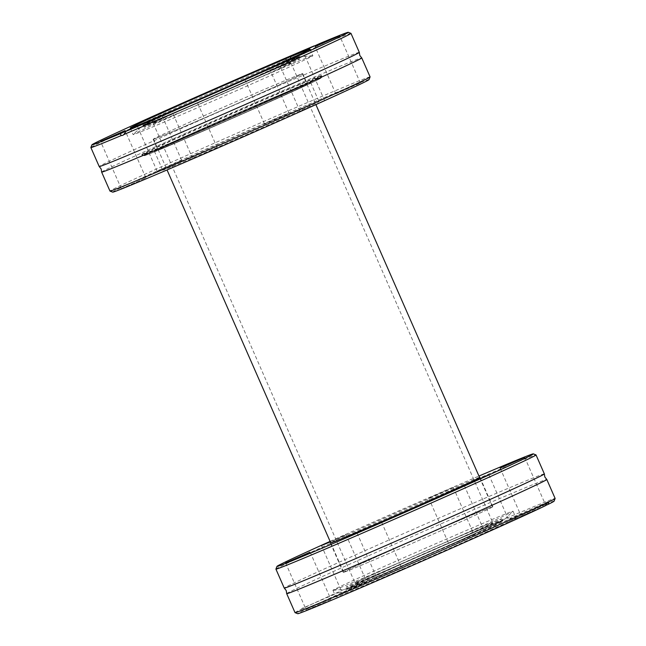 <?xml version="1.0" encoding="UTF-8"?>
<svg xmlns="http://www.w3.org/2000/svg" width="646" height="646" viewBox="0 0 646 646"><rect width="100%" height="100%" fill="white"/><g stroke="black" fill="none" stroke-linecap="round" stroke-linejoin="round"><path stroke-width="0.48" stroke-dasharray="3.23 2.42" d="M286.695 593.642A142.031 1.946 156.3 0 1 404.582 539.79A142.031 1.946 156.3 0 1 544.481 480.107A142.031 1.946 156.3 0 1 546.791 479.461M359.305 52.342A142.031 1.946 -23.7 0 0 356.98 52.972A142.031 1.946 -23.7 0 0 216.571 112.88A142.031 1.946 -23.7 0 0 99.201 166.523M402.127 569.497L377.781 580.213L402.127 569.497M509.387 522.081L485.049 532.805L509.387 522.081M545.224 504.663L520.886 515.387L545.224 504.663M473.793 534.662L449.454 545.385L473.793 534.662M453.048 487.407L428.71 498.131L453.048 487.407M366.524 582.07L342.186 592.794L366.524 582.07M330.163 541.526L346.006 534.759L330.3 541.849M330.695 599.488L306.349 610.212L330.695 599.488M500.311 519.182A84.925 1.163 156.3 0 1 501.7 518.811A84.925 1.163 156.3 0 1 431.568 550.86A84.925 1.163 156.3 0 1 347.564 586.705A84.925 1.163 156.3 0 1 346.175 587.077A84.925 1.163 156.3 0 1 416.404 554.987A84.925 1.163 156.3 0 1 500.311 519.182M334.539 589.871A98.345 1.349 156.3 0 1 333.021 590.323A98.345 1.349 156.3 0 1 332.932 590.307A98.345 1.349 156.3 0 1 414.207 553.162A98.345 1.349 156.3 0 1 511.43 511.68A98.345 1.349 156.3 0 1 513.037 511.244A98.345 1.349 156.3 0 1 512.997 511.317A98.345 1.349 156.3 0 1 430.075 549.132A98.345 1.349 156.3 0 1 334.539 589.871M547.8 501.942L510.009 518.31L509.395 521.314A98.345 1.349 156.3 0 1 417.146 562.714A98.345 1.349 156.3 0 1 337.454 596.5A98.345 1.349 156.3 0 1 335.847 596.936A98.345 1.349 156.3 0 1 339.473 594.926L303.41 610.543A139.996 1.922 156.3 0 0 297.725 613.7M510.009 518.31L512.326 519.893A98.345 1.349 156.3 0 0 515.952 517.882A98.345 1.349 156.3 0 0 514.345 518.318A98.345 1.349 156.3 0 0 434.645 552.104A98.345 1.349 156.3 0 0 342.404 593.504L306.341 609.121A139.996 1.922 156.3 0 1 437.407 550.263A139.996 1.922 156.3 0 1 551.805 501.756A139.996 1.922 156.3 0 1 554.09 501.167M330.106 541.388A139.996 1.922 156.3 0 1 478.952 476.054M275.923 569.078A142.031 1.946 156.3 0 1 394.181 515.072A142.031 1.946 156.3 0 1 533.701 455.559A142.031 1.946 156.3 0 1 536.002 454.905M544.36 473.906A142.031 1.946 -23.7 0 0 542.034 474.535A142.031 1.946 -23.7 0 0 401.626 534.444A142.031 1.946 -23.7 0 0 284.248 588.086M479.534 477.386A81.687 1.122 -23.7 0 0 478.613 477.685A81.687 1.122 -23.7 0 0 401.586 510.502A81.687 1.122 -23.7 0 0 330.687 542.721M344.601 572.017A81.687 1.122 -23.7 0 0 425.351 537.569A81.687 1.122 -23.7 0 0 492.85 506.714A81.687 1.122 -23.7 0 0 491.517 507.078A81.687 1.122 -23.7 0 0 410.767 541.534A81.687 1.122 -23.7 0 0 343.26 572.38A81.687 1.122 -23.7 0 0 344.601 572.017M295.028 612.634A142.031 1.946 156.3 0 1 301.585 609.081L303.41 610.543M306.341 609.121L302.901 608.443A142.031 1.946 156.3 0 1 435.501 548.85A142.031 1.946 156.3 0 1 552.815 499.092A142.031 1.946 156.3 0 1 555.132 498.462M302.901 608.443L302.086 608.387L301.585 609.081M311.243 56.145A98.144 1.349 -23.7 0 0 215.909 96.795A98.144 1.349 -23.7 0 0 133.165 134.529A98.144 1.349 -23.7 0 0 133.116 134.602A98.144 1.349 -23.7 0 0 134.723 134.166A98.144 1.349 -23.7 0 0 231.744 92.774A98.144 1.349 -23.7 0 0 312.85 55.709A98.144 1.349 -23.7 0 0 312.761 55.693A98.144 1.349 -23.7 0 0 311.243 56.145M298.436 59.295A84.925 1.163 156.3 0 1 299.825 58.923A84.925 1.163 156.3 0 1 229.596 91.013A84.925 1.163 156.3 0 1 145.689 126.818A84.925 1.163 156.3 0 1 144.3 127.189A84.925 1.163 156.3 0 1 214.432 95.14A84.925 1.163 156.3 0 1 298.436 59.295M305.978 84.4A81.687 1.122 156.3 0 1 307.31 84.037A81.687 1.122 156.3 0 1 239.811 114.891A81.687 1.122 156.3 0 1 159.053 149.339A81.687 1.122 156.3 0 1 157.721 149.702A81.687 1.122 156.3 0 1 225.22 118.848A81.687 1.122 156.3 0 1 305.978 84.4M301.399 73.983A81.687 1.122 156.3 0 1 302.74 73.62A81.687 1.122 156.3 0 1 235.233 104.466A81.687 1.122 156.3 0 1 154.483 138.922A81.687 1.122 156.3 0 1 153.15 139.286A81.687 1.122 156.3 0 1 220.649 108.431A81.687 1.122 156.3 0 1 301.399 73.983M300.212 111.177L324.558 100.461L300.212 111.177M192.952 158.593L217.29 147.869L192.952 158.593M121.521 188.592L145.859 177.868L121.521 188.592M157.349 171.174L181.696 160.45L157.349 171.174M264.618 123.757L288.956 113.042L264.618 123.757M336.049 93.767L360.387 83.043L336.049 93.767M369.036 79.603A139.996 1.922 -23.7 0 0 366.75 80.193A139.996 1.922 -23.7 0 0 227.473 139.625A139.996 1.922 -23.7 0 0 112.679 192.137M370.085 76.898A142.031 1.946 -23.7 0 0 367.76 77.528A142.031 1.946 -23.7 0 0 227.344 137.428A142.031 1.946 -23.7 0 0 109.973 191.071M101.64 172.078A142.031 1.946 156.3 0 1 219.527 118.226A142.031 1.946 156.3 0 1 359.426 58.544A142.031 1.946 156.3 0 1 361.736 57.898M317.59 101.923A85.345 1.171 156.3 0 1 318.987 101.543A85.345 1.171 156.3 0 1 248.468 133.779A85.345 1.171 156.3 0 1 164.092 169.769A85.345 1.171 156.3 0 1 162.703 170.148A85.345 1.171 156.3 0 1 233.222 137.913A85.345 1.171 156.3 0 1 317.59 101.923M309.264 82.946A85.345 1.171 156.3 0 1 310.661 82.567A85.345 1.171 156.3 0 1 240.134 114.802A85.345 1.171 156.3 0 1 155.767 150.793A85.345 1.171 156.3 0 1 154.37 151.172A85.345 1.171 156.3 0 1 224.897 118.937A85.345 1.171 156.3 0 1 309.264 82.946M350.948 33.342A142.031 1.946 -23.7 0 0 348.654 33.996A142.031 1.946 -23.7 0 0 320.602 45.333L319.94 43.46M314.101 45.914L317.977 46.439A142.031 1.946 -23.7 0 0 175.066 108.585A142.031 1.946 -23.7 0 0 90.868 147.514M317.977 46.439L319.528 46.229L320.602 45.333M149.283 120.576L153.167 121.593L155.129 118.121M356.326 582.829A75.178 1.034 -23.7 0 0 430.648 551.119A75.178 1.034 -23.7 0 0 492.777 522.727A75.178 1.034 -23.7 0 0 491.549 523.058A75.178 1.034 -23.7 0 0 417.227 554.769A75.178 1.034 -23.7 0 0 355.098 583.16A75.178 1.034 -23.7 0 0 356.326 582.829M289.674 63.171A75.178 1.034 156.3 0 1 290.902 62.84A75.178 1.034 156.3 0 1 228.773 91.231A75.178 1.034 156.3 0 1 154.451 122.942A75.178 1.034 156.3 0 1 153.223 123.273A75.178 1.034 156.3 0 1 215.352 94.881A75.178 1.034 156.3 0 1 289.674 63.171M154.846 138.761A81.275 1.114 156.3 0 1 153.522 139.124A81.275 1.114 156.3 0 1 220.682 108.423A81.275 1.114 156.3 0 1 301.036 74.145A81.275 1.114 156.3 0 1 302.36 73.781A81.275 1.114 156.3 0 1 235.201 104.482A81.275 1.114 156.3 0 1 154.846 138.761M344.964 571.855A81.275 1.114 156.3 0 1 343.64 572.219A81.275 1.114 156.3 0 1 410.799 541.518A81.275 1.114 156.3 0 1 491.154 507.239A81.275 1.114 156.3 0 1 492.478 506.876A81.275 1.114 156.3 0 1 425.318 537.577A81.275 1.114 156.3 0 1 344.964 571.855M290.482 58.616L289.125 59.997L287.163 60.143M545.555 505.495L512.326 519.893M509.395 521.314L545.458 505.697M342.404 593.504L339.877 592.011L339.473 594.926M319.956 75.994A98.144 1.349 156.3 0 1 321.563 75.558A98.144 1.349 156.3 0 1 321.563 75.582A98.144 1.349 156.3 0 1 239.844 112.897A98.144 1.349 156.3 0 1 143.436 154.023A98.144 1.349 156.3 0 1 141.845 154.467A98.144 1.349 156.3 0 1 141.829 154.459A98.144 1.349 156.3 0 1 222.935 117.394A98.144 1.349 156.3 0 1 319.956 75.994M318.946 78.667A96.109 1.316 -23.7 0 0 223.33 119.47A96.109 1.316 -23.7 0 0 144.526 155.516A96.109 1.316 -23.7 0 0 146.085 155.072A96.109 1.316 -23.7 0 0 240.498 114.802A96.109 1.316 -23.7 0 0 320.521 78.255A96.109 1.316 -23.7 0 0 318.946 78.667M501.231 520.87A85.094 1.171 156.3 0 1 502.62 520.49A85.094 1.171 156.3 0 1 432.352 552.605A85.094 1.171 156.3 0 1 348.178 588.514A85.094 1.171 156.3 0 1 346.789 588.894A85.094 1.171 156.3 0 1 417.155 556.739A85.094 1.171 156.3 0 1 501.231 520.87M347.831 589.047A85.635 1.179 156.3 0 1 346.506 589.451A85.635 1.179 156.3 0 1 415.725 557.732A85.635 1.179 156.3 0 1 501.861 520.967A85.635 1.179 156.3 0 1 503.218 520.652A85.635 1.179 156.3 0 1 431.019 553.582A85.635 1.179 156.3 0 1 347.831 589.047M144.139 125.033A85.635 1.179 156.3 0 1 142.782 125.348A85.635 1.179 156.3 0 1 214.981 92.418A85.635 1.179 156.3 0 1 298.169 56.953A85.635 1.179 156.3 0 1 299.494 56.549A85.635 1.179 156.3 0 1 230.275 88.268A85.635 1.179 156.3 0 1 144.139 125.033M144.769 125.13A85.094 1.171 156.3 0 1 143.38 125.51A85.094 1.171 156.3 0 1 213.648 93.395A85.094 1.171 156.3 0 1 297.822 57.486A85.094 1.171 156.3 0 1 299.211 57.106A85.094 1.171 156.3 0 1 228.845 89.261A85.094 1.171 156.3 0 1 144.769 125.13M320.125 76.365A98.144 1.349 156.3 0 1 321.724 75.929A98.144 1.349 156.3 0 1 240.627 113.002A98.144 1.349 156.3 0 1 143.598 154.394A98.144 1.349 156.3 0 1 141.999 154.83A98.144 1.349 156.3 0 1 223.096 117.766A98.144 1.349 156.3 0 1 320.125 76.365M319.318 78.505A96.52 1.324 156.3 0 1 249.146 110.991A96.52 1.324 156.3 0 1 145.713 155.234A96.52 1.324 156.3 0 1 215.885 122.748A96.52 1.324 156.3 0 1 319.318 78.505M381.6 522.178L402.345 569.433M488.869 474.77L509.605 522.025M524.697 457.352L545.442 504.607M453.266 487.35L474.011 534.605M346.006 534.759L366.75 582.014M310.169 552.177L330.913 599.431M501.7 518.811L502.927 520.684L501.716 521.056C494.771 523.405 447.726 543.561 405.898 562.109L346.724 589.257L346.175 587.077M333.021 590.323L347.936 589.031C354.178 586.883 388.521 572.275 425.133 556.19L503.218 520.652L512.997 511.317M513.037 511.244L515.952 517.882M492.85 506.714L479.946 477.321M312.761 55.693L298.064 56.969C291.83 59.117 257.592 73.676 221.037 89.729L155.993 118.848L142.782 125.348L133.165 134.529M144.3 127.189L143.073 125.316L144.284 124.944C151.245 122.587 198.718 102.254 240.659 83.641L299.276 56.743L299.825 58.923M302.74 73.62L307.31 84.037M324.558 100.461L303.814 53.206M217.29 147.869L196.546 100.614M145.859 177.868L125.114 130.613M181.696 160.45L160.951 113.195M288.956 113.042L268.219 65.787M360.387 83.043L339.651 35.788M310.661 82.567L318.987 101.543M309.967 49.144L312.85 55.709M290.902 62.84L492.777 522.727M153.522 139.124L167.048 169.946M330.776 542.923L343.64 572.219M302.36 73.781L315.894 104.612M479.623 477.588L492.478 506.876M153.223 123.273L355.098 583.16M130.234 128.037L133.116 134.602M154.37 151.172L162.703 170.148M122.764 135.369L153.167 121.593M289.125 59.997L319.528 46.229M335.831 93.823L315.087 46.569M264.4 123.822L243.655 76.567M157.131 171.23L136.395 123.975M121.303 188.648L100.558 141.393M192.734 158.65L171.989 111.395M299.994 111.241L279.25 63.986M153.15 139.286L157.721 149.702M343.26 572.38L330.364 542.987M332.932 590.307L335.847 596.936M339.877 592.011L302.086 608.387M285.613 562.957L306.349 610.212M321.442 545.539L342.186 592.794M428.71 498.131L449.454 545.385M500.141 468.132L520.886 515.387M464.304 485.55L485.049 532.805M357.044 532.958L377.781 580.213M321.563 75.558L321.571 77.544L320.036 78.667L306.083 85.385C267.282 103.481 156.025 151.947 145.6 155.282C143.565 156.243 142.362 156.09 141.999 154.83L144.526 155.516M320.521 78.255L321.563 75.582"/><path stroke-width="0.97" d="M289.02 593.028A142.031 1.946 156.3 0 1 286.695 593.658A142.031 1.946 156.3 0 1 286.695 593.642L286.218 590.541L284.264 588.102A142.031 1.946 -23.7 0 0 286.574 587.456A142.031 1.946 -23.7 0 0 426.473 527.774A142.031 1.946 -23.7 0 0 544.36 473.922A142.031 1.946 -23.7 0 0 544.36 473.906L544.836 477.023L546.791 479.461A142.031 1.946 156.3 0 1 546.799 479.477A142.031 1.946 156.3 0 1 429.428 533.12A142.031 1.946 156.3 0 1 289.02 593.028M91.91 144.833A139.996 1.922 -23.7 0 0 94.195 144.244A139.996 1.922 -23.7 0 0 120.261 133.722L149.283 120.576A98.144 1.349 156.3 0 1 131.841 127.601A98.144 1.349 156.3 0 1 130.234 128.037A98.144 1.349 156.3 0 1 186.411 102.011A98.144 1.349 156.3 0 1 285.08 59.061L314.101 45.914A139.996 1.922 -23.7 0 0 173.742 106.978A139.996 1.922 -23.7 0 0 91.91 144.833L90.868 147.514A142.031 1.946 -23.7 0 0 90.868 147.538L99.201 166.523A142.031 1.946 -23.7 0 0 99.209 166.539A142.031 1.946 -23.7 0 0 101.519 165.893A142.031 1.946 -23.7 0 0 241.418 106.21A142.031 1.946 -23.7 0 0 359.305 52.358A142.031 1.946 -23.7 0 0 359.305 52.342L350.972 33.366A142.031 1.946 -23.7 0 0 350.948 33.342L348.275 32.3A139.996 1.922 -23.7 0 0 319.94 43.46L290.918 56.606L290.482 58.616M381.382 522.243L357.044 532.958L381.382 522.243M488.651 474.826L464.304 485.55L488.651 474.826M524.479 457.408L500.141 468.132L524.479 457.408M330.3 541.849L321.442 545.539L330.163 541.526M309.951 552.233L285.613 562.957L309.951 552.233M478.952 476.054A139.996 1.922 156.3 0 1 531.06 454.501A139.996 1.922 156.3 0 1 533.321 453.863A139.996 1.922 156.3 0 1 418.527 506.375A139.996 1.922 156.3 0 1 279.25 565.807A139.996 1.922 156.3 0 1 276.964 566.397A139.996 1.922 156.3 0 1 330.106 541.388M533.321 453.863L536.002 454.905A142.031 1.946 156.3 0 1 536.027 454.929A142.031 1.946 156.3 0 1 418.656 508.572A142.031 1.946 156.3 0 1 278.24 568.472A142.031 1.946 156.3 0 1 275.915 569.102A142.031 1.946 156.3 0 1 275.923 569.078L276.964 566.397M330.687 542.721A81.687 1.122 -23.7 0 0 330.364 542.987A81.687 1.122 -23.7 0 0 331.697 542.624A81.687 1.122 -23.7 0 0 412.447 508.176A81.687 1.122 -23.7 0 0 479.946 477.321A81.687 1.122 -23.7 0 0 479.534 477.386M275.915 569.102L284.248 588.086A142.031 1.946 -23.7 0 0 284.264 588.102M295.052 612.658L297.725 613.7A139.996 1.922 156.3 0 0 403.621 569.255A139.996 1.922 156.3 0 0 545.458 505.697L547.267 502.653A142.031 1.946 156.3 0 1 414.659 562.246A142.031 1.946 156.3 0 1 297.346 612.004A142.031 1.946 156.3 0 1 295.052 612.658A142.031 1.946 156.3 0 1 295.028 612.634L286.695 593.658M547.267 502.653L548.583 502.015A142.031 1.946 156.3 0 0 555.132 498.486A142.031 1.946 156.3 0 1 555.132 498.486L554.09 501.167A139.996 1.922 156.3 0 1 548.389 504.268L545.555 505.495M547.8 501.942L548.583 502.015L548.389 504.268M279.476 63.93L303.814 53.206L279.476 63.93M172.207 111.338L196.546 100.614L172.207 111.338M100.776 141.337L125.114 130.613L100.776 141.337M136.613 123.919L160.951 113.195L136.613 123.919M243.873 76.503L268.219 65.787L243.873 76.503M315.305 46.512L339.651 35.788L315.305 46.512M109.998 191.095L112.679 192.137A139.996 1.922 -23.7 0 0 114.94 191.499A139.996 1.922 -23.7 0 0 252.465 132.834A139.996 1.922 -23.7 0 0 369.036 79.603L370.077 76.922A142.031 1.946 -23.7 0 0 370.085 76.898A142.031 1.946 -23.7 0 1 251.819 130.928A142.031 1.946 -23.7 0 1 112.299 190.441A142.031 1.946 -23.7 0 1 109.998 191.095A142.031 1.946 -23.7 0 1 109.973 191.071L101.64 172.094A142.031 1.946 156.3 0 1 101.64 172.078L101.164 168.977L99.209 166.539M359.305 52.358L359.782 55.459L361.736 57.898A142.031 1.946 156.3 0 1 361.752 57.914A142.031 1.946 156.3 0 1 244.374 111.556A142.031 1.946 156.3 0 1 103.966 171.465A142.031 1.946 156.3 0 1 101.64 172.094M90.868 147.538A142.031 1.946 -23.7 0 0 93.186 146.908A142.031 1.946 -23.7 0 0 121.238 135.563L120.261 133.722M290.918 56.606A98.144 1.349 156.3 0 1 308.36 49.581A98.144 1.349 156.3 0 1 309.967 49.144A98.144 1.349 156.3 0 1 253.797 75.17A98.144 1.349 156.3 0 1 155.129 118.121L126.107 131.267A139.996 1.922 -23.7 0 0 268.098 69.477A139.996 1.922 -23.7 0 0 348.275 32.3M287.163 60.143L285.08 59.061M126.107 131.267L123.854 134.465A142.031 1.946 -23.7 0 0 267.606 71.948A142.031 1.946 -23.7 0 0 350.972 33.366M123.854 134.465L122.764 135.369L121.238 135.563M167.048 169.946L330.776 542.923M315.894 104.612L479.623 477.588M361.752 57.914L370.085 76.898M555.132 498.462L546.799 479.477M544.36 473.906L536.027 454.929"/></g></svg>
